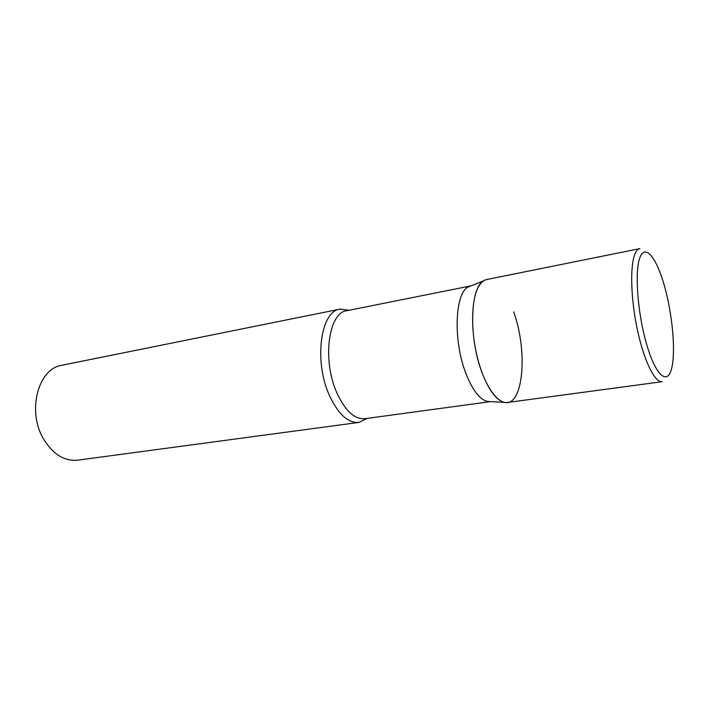 <?xml version="1.0" encoding="UTF-8"?>
<svg xmlns="http://www.w3.org/2000/svg" width="709" height="709" viewBox="0 0 709 709"><rect width="100%" height="100%" fill="white"/><g stroke="black" fill="none" stroke-linecap="round" stroke-linejoin="round"><path stroke-width="1.06" d="M486.782 279.514C483.822 280.126 481.216 282.271 478.965 285.957C471.308 298.321 470.368 329.357 477.299 357.159C484.167 385.022 497.364 404.059 507.422 402.482L662.179 381.699C655.081 382.922 644.401 361.767 637.728 331.351C631.019 300.988 629.814 267.647 634.59 254.956C636 251.172 637.745 249.063 639.846 248.629L486.782 279.514M465.884 373.377C453.051 340.816 454.815 293.349 468.17 287.021L471.068 285.851L346.754 310.728C328.453 312.421 321.983 360.464 336.988 393.105C345.301 410.928 354.597 419.462 364.878 418.7L490.495 401.622L487.384 401.462C479.612 399.397 472.442 390.03 465.884 373.377M513.662 311.854C528.116 351.177 523.384 407.613 504.214 402.313C496.229 400.142 488.811 390.18 481.952 372.438C468.534 337.723 470.102 287.198 483.804 280.72L468.17 287.021M367.28 418.372L358.976 422.404C348.11 423.211 338.282 414.295 329.508 395.649C313.635 361.413 320.592 310.967 339.966 309.142L349.129 310.25M358.976 422.404L77.777 460.159C64.448 461.382 53.069 454.389 43.657 439.172C26.694 411.335 38.126 368.405 61.86 365.268L339.966 309.142M671.68 368.29C675.863 351.558 672.478 314.344 664.475 286.064C656.552 257.615 645.057 243.063 639.81 257.828C634.44 272.105 637.728 314.645 646.927 345.327C656.047 376.222 667.639 385.448 671.68 368.29M487.384 401.462L504.214 402.313"/></g></svg>
